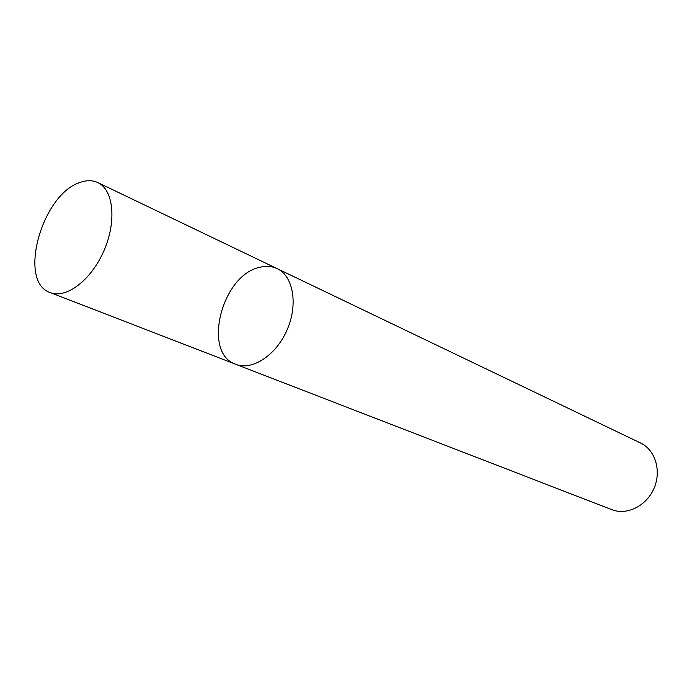 <?xml version="1.0" encoding="UTF-8"?>
<svg xmlns="http://www.w3.org/2000/svg" width="692" height="692" viewBox="0 0 692 692"><rect width="100%" height="100%" fill="white"/><g stroke="black" fill="none" stroke-linecap="round" stroke-linejoin="round"><path stroke-width="1.04" d="M259.621 267.337C221.674 275.096 201.891 353.292 235.79 364.303C252.217 370.964 276.246 355.255 287.154 329.729C298.278 304.307 293.261 276.03 277.155 268.626C271.818 266.135 265.979 265.702 259.621 267.337M277.155 268.626C293.261 276.03 298.278 304.307 287.154 329.729C276.246 355.255 252.217 370.964 235.79 364.303L611.789 509.658C626.831 515.661 646.501 505.982 654.001 488.37C661.699 470.828 655.281 449.878 640.602 443.027L97.823 182.576C92.624 180.162 86.803 180.084 80.35 182.359C42.013 193.691 17.248 282.102 50.257 292.578C66.207 299.134 91.396 280.009 104.016 250.539C116.844 221.155 113.523 189.712 97.823 182.576M235.79 364.303L50.257 292.578"/></g></svg>
